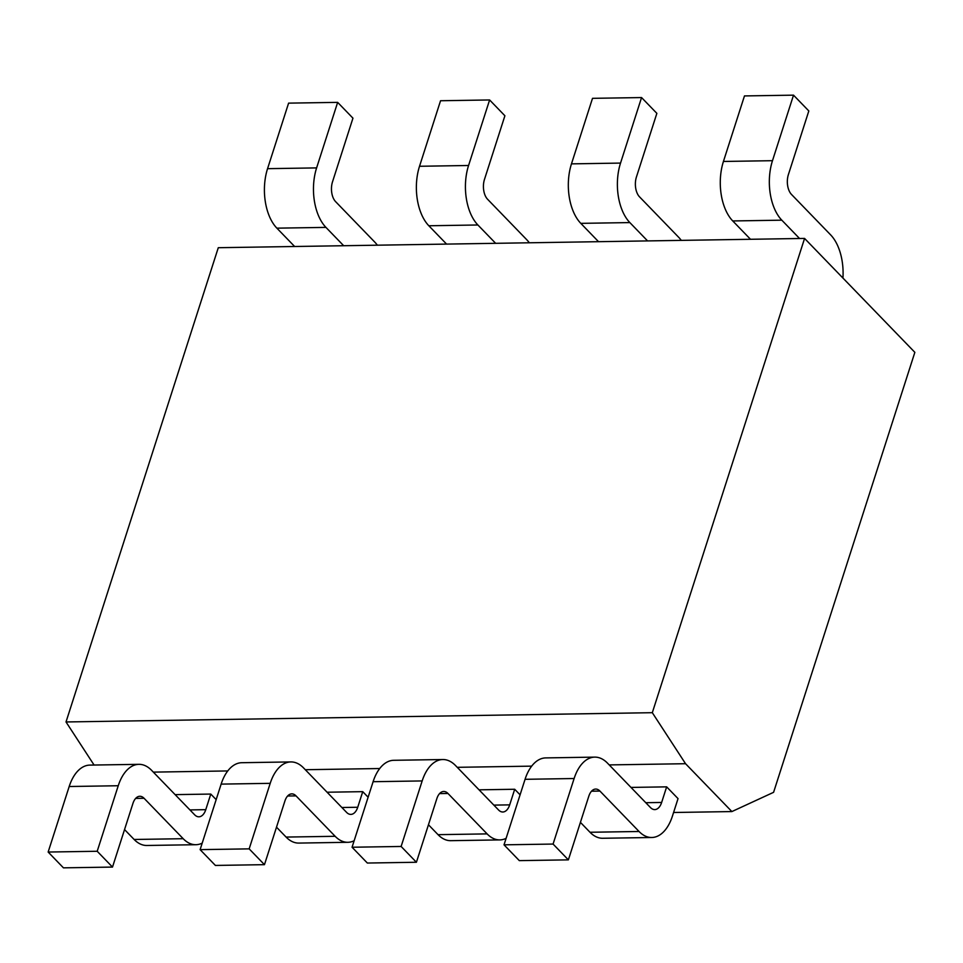 <?xml version="1.0" encoding="UTF-8"?>
<svg xmlns="http://www.w3.org/2000/svg" width="963" height="963" viewBox="0 0 963 963"><rect width="100%" height="100%" fill="white"/><g stroke="black" fill="none" stroke-linecap="round" stroke-linejoin="round"><path stroke-width="1.44" d="M773.59 792.32L731.88 811.568L685.548 763.707L652.312 712.692L804.574 238.427L914.85 352.338L773.59 792.32M731.88 811.568L673.582 812.495M804.574 238.427L218.288 247.708L66.014 721.961L652.312 712.692M685.548 763.707L609.206 764.911M531.672 766.139L457.244 767.318M379.723 768.534L305.295 769.714M227.762 770.942L153.334 772.121M94.085 765.043L66.014 721.961M335.148 836.293A43.455 24.484 89.1 0 0 347.86 842.3L298.795 843.082A43.455 24.484 -90.9 0 1 286.095 837.076L335.148 836.293L296.014 795.871A14.481 8.161 -90.9 0 0 291.789 793.873A14.481 8.161 -90.9 0 0 284.904 801.011L264.464 864.666L215.399 865.436L200.111 849.643L221.141 784.111A43.455 24.484 -90.9 0 1 241.797 762.708L290.862 761.926A43.455 24.484 89.1 0 1 303.574 767.932L346.608 812.399A14.481 8.161 -90.9 0 0 350.845 814.397A14.481 8.161 -90.9 0 0 357.73 807.259L362.738 791.658L368.119 797.22M362.738 791.658L327.083 792.224M487.109 833.886A43.455 24.484 89.1 0 0 499.821 839.905L450.756 840.675A43.455 24.484 -90.9 0 1 438.045 834.668L487.109 833.886L447.976 793.476A14.481 8.161 -90.9 0 0 443.738 791.466A14.481 8.161 -90.9 0 0 436.853 798.604L416.413 862.258L367.36 863.041L352.061 847.235L373.102 781.703A43.455 24.484 -90.9 0 1 393.759 760.301L442.811 759.53A43.455 24.484 89.1 0 1 455.523 765.537L498.569 809.991A14.481 8.161 -90.9 0 0 502.806 812.002A14.481 8.161 -90.9 0 0 509.692 804.863L514.699 789.263L520.08 794.824M514.699 789.263L479.044 789.829M183.187 838.701A43.455 24.484 89.1 0 0 195.898 844.707L146.845 845.478A43.455 24.484 -90.9 0 1 134.134 839.471L183.187 838.701L144.065 798.279A14.481 8.161 -90.9 0 0 139.828 796.281A14.481 8.161 -90.9 0 0 132.942 803.407L112.502 867.073L63.45 867.844L48.15 852.038L69.192 786.518A43.455 24.484 -90.9 0 1 89.848 765.104L138.901 764.333A43.455 24.484 89.1 0 1 151.612 770.34L194.646 814.794A14.481 8.161 -90.9 0 0 198.884 816.805A14.481 8.161 -90.9 0 0 205.769 809.666L210.777 794.066L216.169 799.627M210.777 794.066L175.122 794.631M599.937 791.068A14.481 8.161 -90.9 0 0 595.7 789.07A14.481 8.161 -90.9 0 0 588.814 796.196L568.375 859.863L519.322 860.633L504.022 844.828L525.064 779.308A43.455 24.484 -90.9 0 1 545.72 757.905L594.773 757.123A43.455 24.484 89.1 0 1 607.484 763.129L650.519 807.596A14.481 8.161 -90.9 0 0 654.756 809.594A14.481 8.161 -90.9 0 0 661.641 802.456L666.649 786.855L678.036 798.616L672.427 816.094A43.455 24.484 89.1 0 1 651.77 837.497A43.455 24.484 89.1 0 1 639.059 831.49L599.937 791.068L591.523 791.201M666.649 786.855L630.994 787.421M347.86 842.3A43.455 24.484 89.1 0 0 354.155 840.735M264.464 864.666L249.164 848.86L270.206 783.34A43.455 24.484 89.1 0 1 290.862 761.926M446.579 244.096L428.836 225.763A43.455 24.484 -90.9 0 1 419.519 166.274L468.572 165.492A43.455 24.484 89.1 0 0 477.889 224.981L495.644 243.314M468.572 165.492L489.613 99.959L504.901 115.765L484.473 179.419A14.481 8.161 -90.9 0 0 487.579 199.257L526.701 239.667A43.455 24.484 89.1 0 1 529.325 242.784M286.095 837.076L276.501 827.169M419.519 166.274L440.548 100.742L489.613 99.959M249.164 848.86L200.111 849.643M499.821 839.905A43.455 24.484 89.1 0 0 506.117 838.328M416.413 862.258L401.126 846.465L422.167 780.933A43.455 24.484 89.1 0 1 442.811 759.53M598.541 241.689L580.797 223.356A43.455 24.484 -90.9 0 1 571.468 163.866L620.533 163.084A43.455 24.484 89.1 0 0 629.85 222.585L647.593 240.919M620.533 163.084L641.563 97.564L656.862 113.357L636.423 177.011A14.481 8.161 -90.9 0 0 639.528 196.849L678.662 237.271A43.455 24.484 89.1 0 1 681.286 240.377M438.045 834.668L428.463 824.761M571.468 163.866L592.51 98.334L641.563 97.564M401.126 846.465L352.061 847.235M195.898 844.707A43.455 24.484 89.1 0 0 202.194 843.131M112.502 867.073L97.203 851.268L118.244 785.736A43.455 24.484 89.1 0 1 138.901 764.333M294.63 246.492L276.875 228.159A43.455 24.484 -90.9 0 1 267.558 168.669L316.61 167.899L337.652 102.367L352.952 118.172L332.512 181.826A14.481 8.161 -90.9 0 0 335.618 201.652L374.751 242.074A43.455 24.484 89.1 0 1 377.364 245.192M316.61 167.899A43.455 24.484 89.1 0 0 325.939 227.388L343.683 245.721M134.134 839.471L124.54 829.564M267.558 168.669L288.599 103.137L337.652 102.367M97.203 851.268L48.15 852.038M568.375 859.863L553.075 844.057L574.117 778.525A43.455 24.484 89.1 0 1 594.773 757.123M750.502 239.281L732.747 220.948A43.455 24.484 -90.9 0 1 723.43 161.459L772.482 160.689A43.455 24.484 89.1 0 0 781.812 220.178L799.555 238.511M772.482 160.689L793.524 95.156L808.824 110.962L788.384 174.616A14.481 8.161 -90.9 0 0 791.49 194.442L830.624 234.864A43.455 24.484 89.1 0 1 842.938 278.054M651.77 837.497L602.718 838.267A43.455 24.484 -90.9 0 1 590.006 832.261L580.412 822.354M723.43 161.459L744.471 95.927L793.524 95.156M553.075 844.057L504.022 844.828M357.73 807.259L341.877 807.512M221.141 784.111L270.206 783.34M296.014 795.871L287.612 796.004M428.836 225.763L477.889 224.981M509.692 804.863L493.838 805.116M373.102 781.703L422.167 780.933M447.976 793.476L439.573 793.608M580.797 223.356L629.85 222.585M205.769 809.666L189.928 809.919M69.192 786.518L118.244 785.736M144.065 798.279L135.651 798.411M276.875 228.159L325.939 227.388M661.641 802.456L645.8 802.709M525.064 779.308L574.117 778.525M590.006 832.261L639.059 831.49M732.747 220.948L781.812 220.178"/></g></svg>
